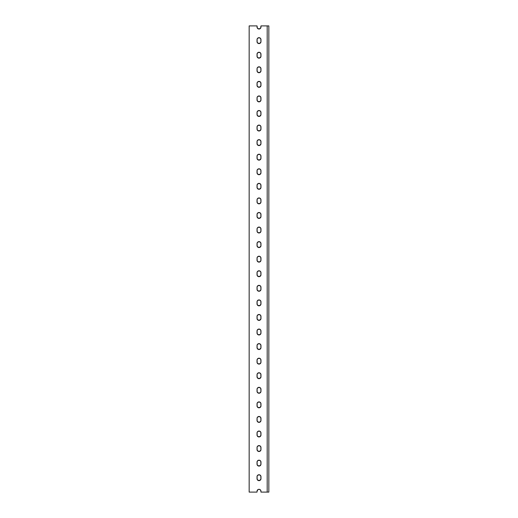 <?xml version="1.0" encoding="UTF-8"?>
<svg xmlns="http://www.w3.org/2000/svg" width="518" height="518" viewBox="0 0 518 518"><rect width="100%" height="100%" fill="white"/><g stroke="black" fill="none" stroke-linecap="round" stroke-linejoin="round"><path stroke-width="0.78" d="M260.638 28.14A1.968 1.968 0 0 0 260.968 27.046L260.968 25.9L268.836 25.9L268.836 492.1L268.836 25.9L267.191 25.9L267.191 492.1L268.836 492.1L260.968 492.1L267.191 492.1L267.191 25.9L260.968 25.9L260.638 28.14L259 29.014L257.362 28.14L257.032 25.9L249.164 25.9L249.164 492.1L249.164 25.9L257.032 25.9L257.032 27.046A1.968 1.968 0 0 0 257.362 28.14M257.608 489.892L258.618 489.355L259.751 489.465L260.819 490.527L260.968 492.1L260.968 491.278A1.968 1.968 0 0 0 259 489.316A1.968 1.968 0 0 0 257.032 491.278L257.906 489.646M260.392 480.069L258.618 480.607L257.181 479.428L257.07 476.327L257.906 475.077L259.751 474.896L260.819 475.958L260.93 479.059L259.751 480.497M260.392 465.501L258.618 466.038L257.181 464.86L257.07 461.758L257.906 460.508L259.751 460.327L260.819 461.389L260.93 464.491L259.751 465.928M260.392 450.932L258.618 451.469L257.181 450.291L257.07 447.189L257.906 445.94L259.751 445.758L260.819 446.82L260.93 449.922L259.751 451.359M260.392 436.363L258.618 436.901L257.181 435.722L257.07 432.621L257.906 431.371L259.751 431.19L260.819 432.252L260.93 435.353L259.751 436.791M260.392 421.794L258.618 422.332L257.181 421.153L257.07 418.052L257.906 416.802L259.751 416.621L260.819 417.683L260.93 420.784L259.751 422.222M260.392 407.226L258.618 407.763L257.181 406.585L257.07 403.483L257.906 402.233L259.751 402.052L260.819 403.114L260.93 406.216L259.751 407.653M260.392 392.657L258.618 393.194L257.181 392.016L257.07 388.914L257.906 387.665L259.751 387.483L260.819 388.545L260.93 391.647L259.751 393.084M260.392 378.088L258.618 378.626L257.181 377.447L257.07 374.346L257.906 373.096L259.751 372.915L260.819 373.977L260.93 377.078L259.751 378.516M260.392 363.519L258.618 364.057L257.181 362.878L257.07 359.777L257.906 358.527L259.751 358.346L260.819 359.408L260.93 362.509L259.751 363.947M260.392 348.951L258.618 349.488L257.181 348.31L257.07 345.208L257.906 343.958L259.751 343.777L260.819 344.839L260.93 347.941L259.751 349.378M260.392 334.382L258.618 334.919L257.181 333.741L257.07 330.639L257.906 329.39L259.751 329.208L260.819 330.27L260.93 333.372L259.751 334.809M260.392 319.813L258.618 320.351L257.181 319.172L257.07 316.071L257.906 314.821L259.751 314.64L260.819 315.702L260.93 318.803L259.751 320.241M260.392 305.244L258.618 305.782L257.181 304.603L257.07 301.502L257.906 300.252L259.751 300.071L260.819 301.133L260.93 304.234L259.751 305.672M260.392 290.676L258.618 291.213L257.181 290.035L257.07 286.933L257.906 285.683L259.751 285.502L260.819 286.564L260.93 289.666L259.751 291.103M260.392 276.107L258.618 276.644L257.181 275.466L257.07 272.364L257.906 271.115L259.751 270.933L260.819 271.995L260.93 275.097L259.751 276.534M260.392 261.538L258.618 262.076L257.181 260.897L257.07 257.796L257.906 256.546L259.751 256.365L260.819 257.427L260.93 260.528L259.751 261.966M260.392 246.969L258.618 247.507L257.181 246.328L257.07 243.227L257.906 241.977L259.751 241.796L260.819 242.858L260.93 245.959L259.751 247.397M260.392 232.401L258.618 232.938L257.181 231.76L257.07 228.658L257.906 227.408L259.751 227.227L260.819 228.289L260.93 231.391L259.751 232.828M260.392 217.832L258.618 218.369L257.181 217.191L257.07 214.089L257.906 212.84L259.751 212.658L260.819 213.72L260.93 216.822L259.751 218.259M260.392 203.263L258.618 203.801L257.181 202.622L257.07 199.521L257.906 198.271L259.751 198.09L260.819 199.152L260.93 202.253L259.751 203.691M260.392 188.694L258.618 189.232L257.181 188.053L257.07 184.952L257.906 183.702L259.751 183.521L260.819 184.583L260.93 187.684L259.751 189.122M260.392 174.126L258.618 174.663L257.181 173.485L257.07 170.383L257.906 169.133L259.751 168.952L260.819 170.014L260.93 173.116L259.751 174.553M260.392 159.557L258.618 160.094L257.181 158.916L257.07 155.814L257.906 154.565L259.751 154.383L260.819 155.445L260.93 158.547L259.751 159.984M260.392 144.988L258.618 145.526L257.181 144.347L257.07 141.246L257.906 139.996L259.751 139.815L260.819 140.877L260.93 143.978L259.751 145.416M260.392 130.419L258.618 130.957L257.181 129.778L257.07 126.677L257.906 125.427L259.751 125.246L260.819 126.308L260.93 129.409L259.751 130.847M260.392 115.851L258.618 116.388L257.181 115.21L257.07 112.108L257.906 110.858L259.751 110.677L260.819 111.739L260.93 114.841L259.751 116.278M260.392 101.282L258.618 101.819L257.181 100.641L257.07 97.539L257.906 96.29L259.751 96.108L260.819 97.17L260.93 100.272L259.751 101.709M260.392 86.713L258.618 87.251L257.181 86.072L257.07 82.971L257.906 81.721L259.751 81.54L260.819 82.602L260.93 85.703L259.751 87.141M260.392 72.144L258.618 72.682L257.181 71.503L257.07 68.402L257.906 67.152L259.751 66.971L260.819 68.033L260.93 71.134L259.751 72.572M260.392 57.576L258.618 58.113L257.181 56.935L257.07 53.833L257.906 52.583L259.751 52.402L260.819 53.464L260.93 56.566L259.751 58.003M260.392 43.007L258.618 43.544L257.181 42.366L257.07 39.264L257.906 38.015L259.751 37.833L260.819 38.895L260.93 41.997L259.751 43.434M260.392 28.438L259.751 28.866M259.382 28.976L257.608 28.438M257.07 27.428L257.032 27.046A1.968 1.968 0 0 0 259 29.014A1.968 1.968 0 0 0 260.968 27.046M257.032 491.278L257.032 492.1L249.164 492.1L257.032 492.1L257.032 491.278A1.968 1.968 0 0 1 259 489.316A1.968 1.968 0 0 1 260.968 491.278M258.249 489.465L258.618 489.355M259.382 480.607L257.608 480.069M257.07 479.059L257.032 478.677A1.968 1.968 0 0 0 257.362 479.772M258.249 474.896L258.618 474.786M259.382 466.038L257.608 465.501M257.07 464.491L257.032 464.109A1.968 1.968 0 0 0 257.362 465.203M258.249 460.327L258.618 460.217M259.382 451.469L257.608 450.932M257.07 449.922L257.032 449.54A1.968 1.968 0 0 0 257.362 450.634M258.249 445.758L258.618 445.648M259.382 436.901L257.608 436.363M257.07 435.353L257.032 434.971A1.968 1.968 0 0 0 257.362 436.065M258.249 431.19L258.618 431.08M259.382 422.332L257.608 421.794M257.07 420.784L257.032 420.402A1.968 1.968 0 0 0 257.362 421.497M258.249 416.621L258.618 416.511M259.382 407.763L257.608 407.226M257.07 406.216L257.032 405.834A1.968 1.968 0 0 0 257.362 406.928M258.249 402.052L258.618 401.942M259.382 393.194L257.608 392.657M257.07 391.647L257.032 391.265A1.968 1.968 0 0 0 257.362 392.359M258.249 387.483L258.618 387.373M259.382 378.626L257.608 378.088M257.07 377.078L257.032 376.696A1.968 1.968 0 0 0 257.362 377.79M258.249 372.915L258.618 372.805M259.382 364.057L257.608 363.519M257.07 362.509L257.032 362.127A1.968 1.968 0 0 0 257.362 363.222M258.249 358.346L258.618 358.236M259.382 349.488L257.608 348.951M257.07 347.941L257.032 347.559A1.968 1.968 0 0 0 257.362 348.653M258.249 343.777L258.618 343.667M259.382 334.919L257.608 334.382M257.07 333.372L257.032 332.99A1.968 1.968 0 0 0 257.362 334.084M258.249 329.208L258.618 329.098M259.382 320.351L257.608 319.813M257.07 318.803L257.032 318.421A1.968 1.968 0 0 0 257.362 319.515M258.249 314.64L258.618 314.53M259.382 305.782L257.608 305.244M257.07 304.234L257.032 303.852A1.968 1.968 0 0 0 257.362 304.947M258.249 300.071L258.618 299.961M259.382 291.213L257.608 290.676M257.07 289.666L257.032 289.284A1.968 1.968 0 0 0 257.362 290.378M258.249 285.502L258.618 285.392M259.382 276.644L257.608 276.107M257.07 275.097L257.032 274.715A1.968 1.968 0 0 0 257.362 275.809M258.249 270.933L258.618 270.823M259.382 262.076L257.608 261.538M257.07 260.528L257.032 260.146A1.968 1.968 0 0 0 257.362 261.24M258.249 256.365L258.618 256.255M259.382 247.507L257.608 246.969M257.07 245.959L257.032 245.577A1.968 1.968 0 0 0 257.362 246.672M258.249 241.796L258.618 241.686M259.382 232.938L257.608 232.401M257.07 231.391L257.032 231.009A1.968 1.968 0 0 0 257.362 232.103M258.249 227.227L258.618 227.117M259.382 218.369L257.608 217.832M257.07 216.822L257.032 216.44A1.968 1.968 0 0 0 257.362 217.534M258.249 212.658L258.618 212.548M259.382 203.801L257.608 203.263M257.07 202.253L257.032 201.871A1.968 1.968 0 0 0 257.362 202.965M258.249 198.09L258.618 197.98M259.382 189.232L257.608 188.694M257.07 187.684L257.032 187.302A1.968 1.968 0 0 0 257.362 188.397M258.249 183.521L258.618 183.411M259.382 174.663L257.608 174.126M257.07 173.116L257.032 172.734A1.968 1.968 0 0 0 257.362 173.828M258.249 168.952L258.618 168.842M259.382 160.094L257.608 159.557M257.07 158.547L257.032 158.165A1.968 1.968 0 0 0 257.362 159.259M258.249 154.383L258.618 154.273M259.382 145.526L257.608 144.988M257.07 143.978L257.032 143.596A1.968 1.968 0 0 0 257.362 144.69M258.249 139.815L258.618 139.705M259.382 130.957L257.608 130.419M257.07 129.409L257.032 129.027A1.968 1.968 0 0 0 257.362 130.122M258.249 125.246L258.618 125.136M259.382 116.388L257.608 115.851M257.07 114.841L257.032 114.459A1.968 1.968 0 0 0 257.362 115.553M258.249 110.677L258.618 110.567M259.382 101.819L257.608 101.282M257.07 100.272L257.032 99.89A1.968 1.968 0 0 0 257.362 100.984M258.249 96.108L258.618 95.998M259.382 87.251L257.608 86.713M257.07 85.703L257.032 85.321A1.968 1.968 0 0 0 257.362 86.415M258.249 81.54L258.618 81.43M259.382 72.682L257.608 72.144M257.07 71.134L257.032 70.752A1.968 1.968 0 0 0 257.362 71.847M258.249 66.971L258.618 66.861M259.382 58.113L257.608 57.576M257.07 56.566L257.032 56.184A1.968 1.968 0 0 0 257.362 57.278M258.249 52.402L258.618 52.292M259.382 43.544L257.608 43.007M257.07 41.997L257.032 41.615A1.968 1.968 0 0 0 257.362 42.709M258.249 37.833L258.618 37.723M260.968 39.646A1.968 1.968 0 0 0 259 37.684A1.968 1.968 0 0 0 257.032 39.646A1.968 1.968 0 0 1 259 37.684A1.968 1.968 0 0 1 260.968 39.646L260.968 41.615A1.968 1.968 0 0 1 259 43.583A1.968 1.968 0 0 1 257.032 41.615L257.032 39.646M260.638 42.709A1.968 1.968 0 0 0 260.968 41.615M260.968 54.215A1.968 1.968 0 0 0 259 52.253A1.968 1.968 0 0 0 257.032 54.215A1.968 1.968 0 0 1 259 52.253A1.968 1.968 0 0 1 260.968 54.215L260.968 56.184A1.968 1.968 0 0 1 259 58.152A1.968 1.968 0 0 1 257.032 56.184L257.032 54.215M260.638 57.278A1.968 1.968 0 0 0 260.968 56.184M260.968 68.784A1.968 1.968 0 0 0 259 66.822A1.968 1.968 0 0 0 257.032 68.784A1.968 1.968 0 0 1 259 66.822A1.968 1.968 0 0 1 260.968 68.784L260.968 70.752A1.968 1.968 0 0 1 259 72.721A1.968 1.968 0 0 1 257.032 70.752L257.032 68.784M260.638 71.847A1.968 1.968 0 0 0 260.968 70.752M260.968 83.353A1.968 1.968 0 0 0 259 81.391A1.968 1.968 0 0 0 257.032 83.353A1.968 1.968 0 0 1 259 81.391A1.968 1.968 0 0 1 260.968 83.353L260.968 85.321A1.968 1.968 0 0 1 259 87.289A1.968 1.968 0 0 1 257.032 85.321L257.032 83.353M260.638 86.415A1.968 1.968 0 0 0 260.968 85.321M260.968 97.921A1.968 1.968 0 0 0 259 95.959A1.968 1.968 0 0 0 257.032 97.921A1.968 1.968 0 0 1 259 95.959A1.968 1.968 0 0 1 260.968 97.921L260.968 99.89A1.968 1.968 0 0 1 259 101.858A1.968 1.968 0 0 1 257.032 99.89L257.032 97.921M260.638 100.984A1.968 1.968 0 0 0 260.968 99.89M260.968 112.49A1.968 1.968 0 0 0 259 110.528A1.968 1.968 0 0 0 257.032 112.49A1.968 1.968 0 0 1 259 110.528A1.968 1.968 0 0 1 260.968 112.49L260.968 114.459A1.968 1.968 0 0 1 259 116.427A1.968 1.968 0 0 1 257.032 114.459L257.032 112.49M260.638 115.553A1.968 1.968 0 0 0 260.968 114.459M260.968 127.059A1.968 1.968 0 0 0 259 125.097A1.968 1.968 0 0 0 257.032 127.059A1.968 1.968 0 0 1 259 125.097A1.968 1.968 0 0 1 260.968 127.059L260.968 129.027A1.968 1.968 0 0 1 259 130.996A1.968 1.968 0 0 1 257.032 129.027L257.032 127.059M260.638 130.122A1.968 1.968 0 0 0 260.968 129.027M260.968 141.628A1.968 1.968 0 0 0 259 139.666A1.968 1.968 0 0 0 257.032 141.628A1.968 1.968 0 0 1 259 139.666A1.968 1.968 0 0 1 260.968 141.628L260.968 143.596A1.968 1.968 0 0 1 259 145.564A1.968 1.968 0 0 1 257.032 143.596L257.032 141.628M260.638 144.69A1.968 1.968 0 0 0 260.968 143.596M260.968 156.196A1.968 1.968 0 0 0 259 154.234A1.968 1.968 0 0 0 257.032 156.196A1.968 1.968 0 0 1 259 154.234A1.968 1.968 0 0 1 260.968 156.196L260.968 158.165A1.968 1.968 0 0 1 259 160.133A1.968 1.968 0 0 1 257.032 158.165L257.032 156.196M260.638 159.259A1.968 1.968 0 0 0 260.968 158.165M260.968 170.765A1.968 1.968 0 0 0 259 168.803A1.968 1.968 0 0 0 257.032 170.765A1.968 1.968 0 0 1 259 168.803A1.968 1.968 0 0 1 260.968 170.765L260.968 172.734A1.968 1.968 0 0 1 259 174.702A1.968 1.968 0 0 1 257.032 172.734L257.032 170.765M260.638 173.828A1.968 1.968 0 0 0 260.968 172.734M260.968 185.334A1.968 1.968 0 0 0 259 183.372A1.968 1.968 0 0 0 257.032 185.334A1.968 1.968 0 0 1 259 183.372A1.968 1.968 0 0 1 260.968 185.334L260.968 187.302A1.968 1.968 0 0 1 259 189.271A1.968 1.968 0 0 1 257.032 187.302L257.032 185.334M260.638 188.397A1.968 1.968 0 0 0 260.968 187.302M260.968 199.903A1.968 1.968 0 0 0 259 197.941A1.968 1.968 0 0 0 257.032 199.903A1.968 1.968 0 0 1 259 197.941A1.968 1.968 0 0 1 260.968 199.903L260.968 201.871A1.968 1.968 0 0 1 259 203.839A1.968 1.968 0 0 1 257.032 201.871L257.032 199.903M260.638 202.965A1.968 1.968 0 0 0 260.968 201.871M260.968 214.471A1.968 1.968 0 0 0 259 212.509A1.968 1.968 0 0 0 257.032 214.471A1.968 1.968 0 0 1 259 212.509A1.968 1.968 0 0 1 260.968 214.471L260.968 216.44A1.968 1.968 0 0 1 259 218.408A1.968 1.968 0 0 1 257.032 216.44L257.032 214.471M260.638 217.534A1.968 1.968 0 0 0 260.968 216.44M260.968 229.04A1.968 1.968 0 0 0 259 227.078A1.968 1.968 0 0 0 257.032 229.04A1.968 1.968 0 0 1 259 227.078A1.968 1.968 0 0 1 260.968 229.04L260.968 231.009A1.968 1.968 0 0 1 259 232.977A1.968 1.968 0 0 1 257.032 231.009L257.032 229.04M260.638 232.103A1.968 1.968 0 0 0 260.968 231.009M260.968 243.609A1.968 1.968 0 0 0 259 241.647A1.968 1.968 0 0 0 257.032 243.609A1.968 1.968 0 0 1 259 241.647A1.968 1.968 0 0 1 260.968 243.609L260.968 245.577A1.968 1.968 0 0 1 259 247.546A1.968 1.968 0 0 1 257.032 245.577L257.032 243.609M260.638 246.672A1.968 1.968 0 0 0 260.968 245.577M260.968 258.178A1.968 1.968 0 0 0 259 256.216A1.968 1.968 0 0 0 257.032 258.178A1.968 1.968 0 0 1 259 256.216A1.968 1.968 0 0 1 260.968 258.178L260.968 260.146A1.968 1.968 0 0 1 259 262.114A1.968 1.968 0 0 1 257.032 260.146L257.032 258.178M260.638 261.24A1.968 1.968 0 0 0 260.968 260.146M260.968 272.746A1.968 1.968 0 0 0 259 270.784A1.968 1.968 0 0 0 257.032 272.746A1.968 1.968 0 0 1 259 270.784A1.968 1.968 0 0 1 260.968 272.746L260.968 274.715A1.968 1.968 0 0 1 259 276.683A1.968 1.968 0 0 1 257.032 274.715L257.032 272.746M260.638 275.809A1.968 1.968 0 0 0 260.968 274.715M260.968 287.315A1.968 1.968 0 0 0 259 285.353A1.968 1.968 0 0 0 257.032 287.315A1.968 1.968 0 0 1 259 285.353A1.968 1.968 0 0 1 260.968 287.315L260.968 289.284A1.968 1.968 0 0 1 259 291.252A1.968 1.968 0 0 1 257.032 289.284L257.032 287.315M260.638 290.378A1.968 1.968 0 0 0 260.968 289.284M260.968 301.884A1.968 1.968 0 0 0 259 299.922A1.968 1.968 0 0 0 257.032 301.884A1.968 1.968 0 0 1 259 299.922A1.968 1.968 0 0 1 260.968 301.884L260.968 303.852A1.968 1.968 0 0 1 259 305.821A1.968 1.968 0 0 1 257.032 303.852L257.032 301.884M260.638 304.947A1.968 1.968 0 0 0 260.968 303.852M260.968 316.453A1.968 1.968 0 0 0 259 314.491A1.968 1.968 0 0 0 257.032 316.453A1.968 1.968 0 0 1 259 314.491A1.968 1.968 0 0 1 260.968 316.453L260.968 318.421A1.968 1.968 0 0 1 259 320.389A1.968 1.968 0 0 1 257.032 318.421L257.032 316.453M260.638 319.515A1.968 1.968 0 0 0 260.968 318.421M260.968 331.021A1.968 1.968 0 0 0 259 329.059A1.968 1.968 0 0 0 257.032 331.021A1.968 1.968 0 0 1 259 329.059A1.968 1.968 0 0 1 260.968 331.021L260.968 332.99A1.968 1.968 0 0 1 259 334.958A1.968 1.968 0 0 1 257.032 332.99L257.032 331.021M260.638 334.084A1.968 1.968 0 0 0 260.968 332.99M260.968 345.59A1.968 1.968 0 0 0 259 343.628A1.968 1.968 0 0 0 257.032 345.59A1.968 1.968 0 0 1 259 343.628A1.968 1.968 0 0 1 260.968 345.59L260.968 347.559A1.968 1.968 0 0 1 259 349.527A1.968 1.968 0 0 1 257.032 347.559L257.032 345.59M260.638 348.653A1.968 1.968 0 0 0 260.968 347.559M260.968 360.159A1.968 1.968 0 0 0 259 358.197A1.968 1.968 0 0 0 257.032 360.159A1.968 1.968 0 0 1 259 358.197A1.968 1.968 0 0 1 260.968 360.159L260.968 362.127A1.968 1.968 0 0 1 259 364.096A1.968 1.968 0 0 1 257.032 362.127L257.032 360.159M260.638 363.222A1.968 1.968 0 0 0 260.968 362.127M260.968 374.728A1.968 1.968 0 0 0 259 372.766A1.968 1.968 0 0 0 257.032 374.728A1.968 1.968 0 0 1 259 372.766A1.968 1.968 0 0 1 260.968 374.728L260.968 376.696A1.968 1.968 0 0 1 259 378.664A1.968 1.968 0 0 1 257.032 376.696L257.032 374.728M260.638 377.79A1.968 1.968 0 0 0 260.968 376.696M260.968 389.296A1.968 1.968 0 0 0 259 387.334A1.968 1.968 0 0 0 257.032 389.296A1.968 1.968 0 0 1 259 387.334A1.968 1.968 0 0 1 260.968 389.296L260.968 391.265A1.968 1.968 0 0 1 259 393.233A1.968 1.968 0 0 1 257.032 391.265L257.032 389.296M260.638 392.359A1.968 1.968 0 0 0 260.968 391.265M260.968 403.865A1.968 1.968 0 0 0 259 401.903A1.968 1.968 0 0 0 257.032 403.865A1.968 1.968 0 0 1 259 401.903A1.968 1.968 0 0 1 260.968 403.865L260.968 405.834A1.968 1.968 0 0 1 259 407.802A1.968 1.968 0 0 1 257.032 405.834L257.032 403.865M260.638 406.928A1.968 1.968 0 0 0 260.968 405.834M260.968 418.434A1.968 1.968 0 0 0 259 416.472A1.968 1.968 0 0 0 257.032 418.434A1.968 1.968 0 0 1 259 416.472A1.968 1.968 0 0 1 260.968 418.434L260.968 420.402A1.968 1.968 0 0 1 259 422.371A1.968 1.968 0 0 1 257.032 420.402L257.032 418.434M260.638 421.497A1.968 1.968 0 0 0 260.968 420.402M260.968 433.003A1.968 1.968 0 0 0 259 431.041A1.968 1.968 0 0 0 257.032 433.003A1.968 1.968 0 0 1 259 431.041A1.968 1.968 0 0 1 260.968 433.003L260.968 434.971A1.968 1.968 0 0 1 259 436.939A1.968 1.968 0 0 1 257.032 434.971L257.032 433.003M260.638 436.065A1.968 1.968 0 0 0 260.968 434.971M260.968 447.571A1.968 1.968 0 0 0 259 445.61A1.968 1.968 0 0 0 257.032 447.571A1.968 1.968 0 0 1 259 445.61A1.968 1.968 0 0 1 260.968 447.571L260.968 449.54A1.968 1.968 0 0 1 259 451.508A1.968 1.968 0 0 1 257.032 449.54L257.032 447.571M260.638 450.634A1.968 1.968 0 0 0 260.968 449.54M260.968 462.14A1.968 1.968 0 0 0 259 460.178A1.968 1.968 0 0 0 257.032 462.14A1.968 1.968 0 0 1 259 460.178A1.968 1.968 0 0 1 260.968 462.14L260.968 464.109A1.968 1.968 0 0 1 259 466.077A1.968 1.968 0 0 1 257.032 464.109L257.032 462.14M260.638 465.203A1.968 1.968 0 0 0 260.968 464.109M260.968 476.709A1.968 1.968 0 0 0 259 474.747A1.968 1.968 0 0 0 257.032 476.709A1.968 1.968 0 0 1 259 474.747A1.968 1.968 0 0 1 260.968 476.709L260.968 478.677A1.968 1.968 0 0 1 259 480.646A1.968 1.968 0 0 1 257.032 478.677L257.032 476.709M260.638 479.772A1.968 1.968 0 0 0 260.968 478.677"/></g></svg>
